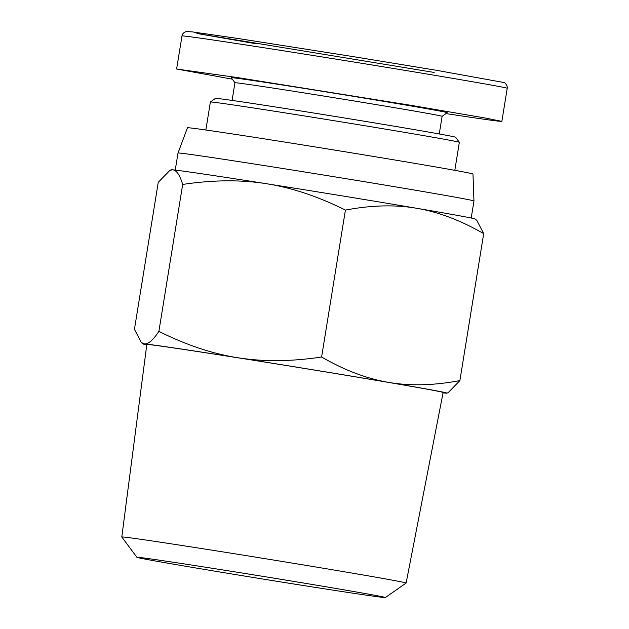 <?xml version="1.0" encoding="UTF-8"?>
<svg xmlns="http://www.w3.org/2000/svg" width="629" height="629" viewBox="0 0 629 629"><rect width="100%" height="100%" fill="white"/><g stroke="black" fill="none" stroke-linecap="round" stroke-linejoin="round"><path stroke-width="0.94" d="M395.775 580.795A144.025 1.51 -170.8 0 0 236.929 554.133A144.025 1.51 -170.8 0 0 121.782 536.993A144.025 1.51 -170.8 0 0 121.79 537.009L146.816 344.519A150.087 1.58 -170.8 0 1 266.806 362.383A150.087 1.58 -170.8 0 1 432.343 390.161A150.087 1.58 -170.8 0 1 443.123 392.512L406.122 583.044A144.025 1.51 -170.8 0 0 395.775 580.795M385.341 597.55A125.839 1.321 9.2 0 1 260.925 578.719A125.839 1.321 9.2 0 1 136.925 557.318A125.839 1.321 9.2 0 1 236.881 572.178A125.839 1.321 9.2 0 1 376.315 595.569A125.839 1.321 9.2 0 1 385.341 597.55L406.114 583.059A144.025 1.51 -170.8 0 0 406.122 583.044M170.011 170.239L171.206 169.783A153.963 1.62 9.2 0 1 172.66 169.822L170.011 170.239L158.241 182.355L134.441 329.297L141.305 342.546L144.466 343.914A153.963 1.62 -170.8 0 0 143.003 343.929A153.963 1.62 -170.8 0 0 146.769 344.873M476.829 220.394L483.693 233.642C460.672 220.37 438.358 211.926 416.752 208.293A153.963 1.62 9.2 0 1 475.131 219.01L476.829 220.394M416.752 208.293C395.154 204.559 371.377 205.156 345.407 210.086C318.062 196.445 291.675 187.646 266.24 183.692A153.963 1.62 9.2 0 1 416.752 208.293M266.24 183.692C240.828 179.635 212.979 179.886 182.685 184.439C179.823 174.972 176.49 170.105 172.66 169.822A153.963 1.62 9.2 0 1 266.24 183.692M459.893 380.584L448.123 392.7L446.928 393.156A153.963 1.62 -170.8 0 0 388.557 382.377C410.147 386.104 433.931 385.506 459.893 380.584L483.693 233.642M443.06 392.866A153.963 1.62 -170.8 0 0 445.474 393.117A153.963 1.62 -170.8 0 0 446.928 393.156M144.466 343.914C148.271 344.283 153.083 340.108 158.885 331.381C186.231 345.022 212.618 353.82 238.045 357.775A153.963 1.62 -170.8 0 0 144.466 343.914M238.045 357.775C263.457 361.832 291.313 361.581 321.608 357.02C344.629 370.292 366.943 378.744 388.557 382.377A153.963 1.62 -170.8 0 0 238.045 357.775M182.685 184.439L158.885 331.381M345.407 210.086L321.608 357.02M471.207 218.027L473.967 200.989A149.914 1.573 -170.8 0 0 473.967 200.981L472.977 174.021A144.623 1.517 -170.8 0 0 462.582 171.764A144.623 1.517 -170.8 0 0 303.249 145.024A144.623 1.517 -170.8 0 0 187.458 127.781L178.007 153.044A149.914 1.573 -170.8 0 0 178.007 153.051L175.239 170.097M473.967 200.981A149.914 1.573 -170.8 0 0 463.196 198.638A149.914 1.573 -170.8 0 0 298.036 170.923A149.914 1.573 -170.8 0 0 178.007 153.044M232.085 100.412L234.947 82.769A104.941 1.101 9.2 0 1 338.709 98.462A104.941 1.101 9.2 0 1 442.124 116.326L447.172 112.693A109.344 1.148 -170.8 0 0 339.424 94.059A109.344 1.148 -170.8 0 0 231.299 77.729L234.947 82.776M445.945 113.574C482.176 119.093 500.818 121.696 501.863 121.389L485.84 118.118L409.982 105.161L238.021 77.658L176.615 69.009L232.345 79.175M459.343 142.327L455.695 137.271A121.696 1.282 -170.8 0 0 335.776 116.569A121.696 1.282 -170.8 0 0 215.456 98.36L210.401 102.008A126.099 1.321 9.2 0 1 210.401 102.008A126.099 1.321 9.2 0 1 335.076 120.87A126.099 1.321 9.2 0 1 459.343 142.327A126.099 1.321 9.2 0 1 459.343 142.343L454.814 170.333M434.207 72.453L196.908 33.486L256.443 43.826M181.993 35.932C182.614 35.177 249.689 45.351 323.573 57.16C406.082 70.291 509.765 87.722 507.178 88.304C508.012 86.212 504.678 81.967 503.884 82.509L436.039 70.236L353.702 56.704L238.509 38.558L192.112 31.859L186.003 31.615C183.621 32.543 182.284 33.982 181.993 35.932L176.615 69.009M136.925 557.318L121.79 537.009M143.003 343.929L141.305 342.546M442.124 116.326L439.262 133.969M210.385 102.016L205.856 130.006M501.863 121.389L507.218 88.312"/></g></svg>
